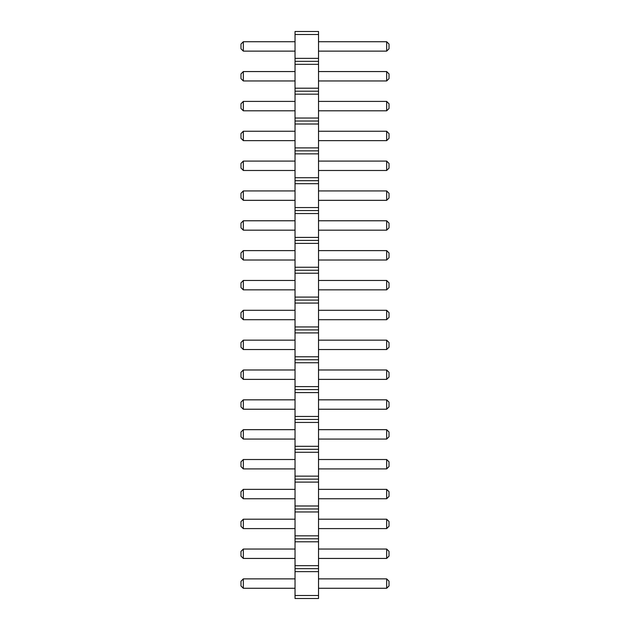 <?xml version="1.0" encoding="UTF-8"?>
<svg xmlns="http://www.w3.org/2000/svg" width="630" height="630" viewBox="0 0 630 630"><rect width="100%" height="100%" fill="white"/><g stroke="black" fill="none" stroke-linecap="round" stroke-linejoin="round"><path stroke-width="0.94" d="M295.029 598.5L318.528 598.5L318.528 31.5L295.029 31.5L295.029 598.5M295.029 595.515L318.528 595.515M295.029 571.638L318.528 571.638M295.029 568.662L318.528 568.662M295.029 565.677L318.528 565.677M295.029 541.8L318.528 541.8M295.029 538.815L318.528 538.815M295.029 535.831L318.528 535.831M295.029 511.962L318.528 511.962M295.029 508.977L318.528 508.977M295.029 505.992L318.528 505.992M295.029 482.115L318.528 482.115M295.029 479.131L318.528 479.131M295.029 476.146L318.528 476.146M295.029 452.277L318.528 452.277M295.029 449.292L318.528 449.292M295.029 446.308L318.528 446.308M295.029 422.431L318.528 422.431M295.029 419.446L318.528 419.446M295.029 416.462L318.528 416.462M295.029 392.592L318.528 392.592M295.029 389.608L318.528 389.608M295.029 386.623L318.528 386.623M295.029 362.746L318.528 362.746M295.029 359.761L318.528 359.761M295.029 356.777L318.528 356.777M295.029 332.908L318.528 332.908M295.029 329.923L318.528 329.923M295.029 326.939L318.528 326.939M295.029 303.061L318.528 303.061M295.029 300.077L318.528 300.077M295.029 297.092L318.528 297.092M295.029 273.223L318.528 273.223M295.029 270.238L318.528 270.238M295.029 267.254L318.528 267.254M295.029 243.377L318.528 243.377M295.029 240.392L318.528 240.392M295.029 237.408L318.528 237.408M295.029 213.539L318.528 213.539M295.029 210.554L318.528 210.554M295.029 207.569L318.528 207.569M295.029 183.692L318.528 183.692M295.029 180.708L318.528 180.708M295.029 177.723L318.528 177.723M295.029 153.854L318.528 153.854M295.029 150.869L318.528 150.869M295.029 147.885L318.528 147.885M295.029 124.008L318.528 124.008M295.029 121.023L318.528 121.023M295.029 118.038L318.528 118.038M295.029 94.169L318.528 94.169M295.029 91.185L318.528 91.185M295.029 88.2L318.528 88.2M295.029 64.323L318.528 64.323M295.029 61.338L318.528 61.338M295.029 58.362L318.528 58.362M295.029 34.485L318.528 34.485M295.029 230.17L243.33 230.17L243.33 220.776L295.029 220.776M295.029 200.332L243.33 200.332L243.33 190.929L295.029 190.929M295.029 161.091L243.33 161.091L243.33 170.486L295.029 170.486M295.029 80.963L243.33 80.963L243.33 71.56L295.029 71.56M295.029 110.801L243.33 110.801L243.33 101.406L295.029 101.406M295.029 140.647L243.33 140.647L243.33 131.245L295.029 131.245M295.029 319.701L243.33 319.701L243.33 310.299L295.029 310.299M295.029 280.46L243.33 280.46L243.33 289.855L295.029 289.855M295.029 260.017L243.33 260.017L243.33 250.614L295.029 250.614M295.029 588.278L243.33 588.278L243.33 578.875L295.029 578.875M295.029 549.037L243.33 549.037L243.33 558.44L295.029 558.44M295.029 519.199L243.33 519.199L243.33 528.594L295.029 528.594M295.029 498.755L243.33 498.755L243.33 489.352L295.029 489.352M295.029 468.909L243.33 468.909L243.33 459.514L295.029 459.514M295.029 349.54L243.33 349.54L243.33 340.145L295.029 340.145M295.029 379.386L243.33 379.386L243.33 369.983L295.029 369.983M295.029 439.071L243.33 439.071L243.33 429.668L295.029 429.668M295.029 409.224L243.33 409.224L243.33 399.829L295.029 399.829M295.029 51.124L243.33 51.124L243.33 41.722L295.029 41.722M318.528 220.776L386.67 220.776L386.67 230.17L389.017 227.824L389.017 223.122L386.67 220.776M318.528 230.17L386.67 230.17M318.528 190.929L386.67 190.929L386.67 200.332L389.017 197.977L389.017 193.284L386.67 190.929M318.528 200.332L386.67 200.332M318.528 170.486L386.67 170.486L389.017 168.139L389.017 163.438L386.67 161.091L386.67 170.486M318.528 161.091L386.67 161.091M318.528 71.56L386.67 71.56L386.67 80.963L389.017 78.616L389.017 73.915L386.67 71.56M318.528 80.963L386.67 80.963M318.528 101.406L386.67 101.406L386.67 110.801L389.017 108.454L389.017 103.753L386.67 101.406M318.528 110.801L386.67 110.801M318.528 131.245L386.67 131.245L386.67 140.647L389.017 138.301L389.017 133.599L386.67 131.245M318.528 140.647L386.67 140.647M318.528 310.299L386.67 310.299L386.67 319.701L389.017 317.347L389.017 312.653L386.67 310.299M318.528 319.701L386.67 319.701M318.528 289.855L386.67 289.855L389.017 287.508L389.017 282.807L386.67 280.46L386.67 289.855M318.528 280.46L386.67 280.46M318.528 250.614L386.67 250.614L386.67 260.017L389.017 257.662L389.017 252.969L386.67 250.614M318.528 260.017L386.67 260.017M318.528 578.875L386.67 578.875L386.67 588.278L389.017 585.931L389.017 581.23L386.67 578.875M318.528 588.278L386.67 588.278M318.528 558.44L386.67 558.44L389.017 556.085L389.017 551.384L386.67 549.037L386.67 558.44M318.528 549.037L386.67 549.037M318.528 528.594L386.67 528.594L389.017 526.247L389.017 521.545L386.67 519.199L386.67 528.594M318.528 519.199L386.67 519.199M318.528 489.352L386.67 489.352L386.67 498.755L389.017 496.401L389.017 491.699L386.67 489.352M318.528 498.755L386.67 498.755M318.528 459.514L386.67 459.514L386.67 468.909L389.017 466.562L389.017 461.861L386.67 459.514M318.528 468.909L386.67 468.909M318.528 340.145L386.67 340.145L386.67 349.54L389.017 347.193L389.017 342.492L386.67 340.145M318.528 349.54L386.67 349.54M318.528 369.983L386.67 369.983L386.67 379.386L389.017 377.031L389.017 372.338L386.67 369.983M318.528 379.386L386.67 379.386M318.528 429.668L386.67 429.668L386.67 439.071L389.017 436.716L389.017 432.022L386.67 429.668M318.528 439.071L386.67 439.071M318.528 399.829L386.67 399.829L386.67 409.224L389.017 406.878L389.017 402.176L386.67 399.829M318.528 409.224L386.67 409.224M318.528 41.722L386.67 41.722L386.67 51.124L389.017 48.77L389.017 44.069L386.67 41.722M318.528 51.124L386.67 51.124M243.33 220.776L240.983 223.122L240.983 227.824L243.33 230.17M243.33 190.929L240.983 193.284L240.983 197.977L243.33 200.332M243.33 170.486L240.983 168.139L240.983 163.438L243.33 161.091M243.33 71.56L240.983 73.915L240.983 78.616L243.33 80.963M243.33 101.406L240.983 103.753L240.983 108.454L243.33 110.801M243.33 131.245L240.983 133.599L240.983 138.301L243.33 140.647M243.33 310.299L240.983 312.653L240.983 317.347L243.33 319.701M243.33 289.855L240.983 287.508L240.983 282.807L243.33 280.46M243.33 250.614L240.983 252.969L240.983 257.662L243.33 260.017M243.33 578.875L240.983 581.23L240.983 585.931L243.33 588.278M243.33 558.44L240.983 556.085L240.983 551.384L243.33 549.037M243.33 528.594L240.983 526.247L240.983 521.545L243.33 519.199M243.33 489.352L240.983 491.699L240.983 496.401L243.33 498.755M243.33 459.514L240.983 461.861L240.983 466.562L243.33 468.909M243.33 340.145L240.983 342.492L240.983 347.193L243.33 349.54M243.33 369.983L240.983 372.338L240.983 377.031L243.33 379.386M243.33 429.668L240.983 432.022L240.983 436.716L243.33 439.071M243.33 399.829L240.983 402.176L240.983 406.878L243.33 409.224M243.33 41.722L240.983 44.069L240.983 48.77L243.33 51.124"/></g></svg>
